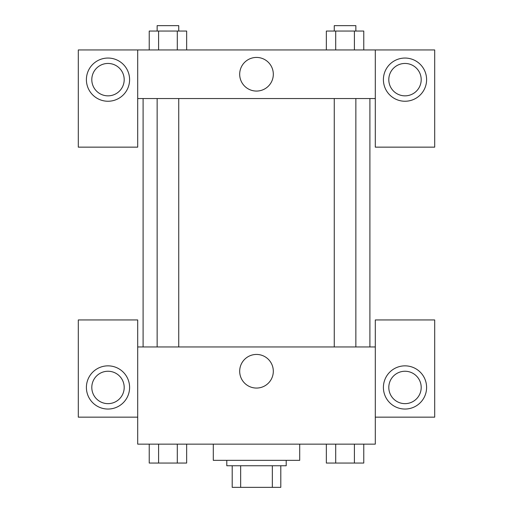 <?xml version="1.0" encoding="UTF-8"?>
<svg xmlns="http://www.w3.org/2000/svg" width="513" height="513" viewBox="0 0 513 513"><rect width="100%" height="100%" fill="white"/><g stroke="black" fill="none" stroke-linecap="round" stroke-linejoin="round"><path stroke-width="0.77" d="M272.345 465.753L272.345 487.35L232.203 487.35L232.203 465.753M272.345 487.35L280.797 487.35L280.797 465.753L280.797 487.35M286.203 460.347L286.203 465.753L226.797 465.753L226.797 460.347M240.655 465.753L240.655 487.35M213.299 444.149L213.299 460.347L299.701 460.347L299.701 444.149M375.298 417.152L434.697 417.152L434.697 319.952L375.298 319.952L375.298 444.149L137.702 444.149L137.702 319.952L78.303 319.952L78.303 417.152L137.702 417.152M107.999 409.047A21.597 21.597 0 0 1 89.294 376.651A21.597 21.597 0 0 1 126.705 376.651A21.597 21.597 0 0 1 107.999 409.047M91.801 387.45A16.198 16.198 0 0 1 107.999 371.252A16.198 16.198 0 0 1 124.197 387.45A16.198 16.198 0 0 1 107.999 403.648A16.198 16.198 0 0 1 91.801 387.45M239.686 371.252A16.814 16.814 0 0 1 264.907 356.689A16.814 16.814 0 0 1 264.907 385.808A16.814 16.814 0 0 1 239.686 371.252M375.298 346.948L137.702 346.948M405.001 409.047A21.597 21.597 0 0 1 386.295 376.651A21.597 21.597 0 0 1 423.706 376.651A21.597 21.597 0 0 1 405.001 409.047M388.803 387.45A16.198 16.198 0 0 1 405.001 371.252A16.198 16.198 0 0 1 421.199 387.45A16.198 16.198 0 0 1 405.001 403.648A16.198 16.198 0 0 1 388.803 387.45M369.899 98.547L369.899 346.948M355.862 346.948L355.862 98.547M178.742 98.547L178.742 346.948M375.298 98.547L375.298 147.148L434.697 147.148L434.697 49.947L375.298 49.947L375.298 98.547L137.702 98.547L137.702 147.148L78.303 147.148L78.303 49.947L137.702 49.947L137.702 98.547M124.197 79.65A16.198 16.198 0 0 1 107.999 95.848A16.198 16.198 0 0 1 91.801 79.65A16.198 16.198 0 0 1 107.999 63.452A16.198 16.198 0 0 1 124.197 79.65M107.999 101.247A21.597 21.597 0 0 1 89.294 68.851A21.597 21.597 0 0 1 126.705 68.851A21.597 21.597 0 0 1 107.999 101.247M421.199 79.65A16.198 16.198 0 0 1 396.902 93.68A16.198 16.198 0 0 1 396.902 65.619A16.198 16.198 0 0 1 421.199 79.65M405.001 101.247A21.597 21.597 0 0 1 386.295 68.851A21.597 21.597 0 0 1 423.706 68.851A21.597 21.597 0 0 1 405.001 101.247M375.298 49.947L137.702 49.947M239.686 74.25A16.814 16.814 0 0 1 264.907 59.688A16.814 16.814 0 0 1 264.907 88.813A16.814 16.814 0 0 1 239.686 74.25M363.768 49.947L363.768 31.049L326.351 31.049L326.351 49.947M354.412 31.049L354.412 49.947M335.707 31.049L335.707 49.947M334.258 31.049L334.258 25.65L355.862 25.65L355.862 31.049M186.649 49.947L186.649 31.049L149.232 31.049L149.232 49.947M177.293 31.049L177.293 49.947M158.588 31.049L158.588 49.947M157.138 31.049L157.138 25.65L178.742 25.65L178.742 31.049M363.768 444.149L363.768 463.053L326.351 463.053L326.351 444.149M354.412 444.149L354.412 463.053M335.707 444.149L335.707 463.053M355.862 463.053L334.258 463.053M186.649 444.149L186.649 463.053L149.232 463.053L149.232 444.149M177.293 444.149L177.293 463.053M158.588 444.149L158.588 463.053M178.742 463.053L157.138 463.053M143.101 98.547L143.101 346.948M334.258 346.948L334.258 98.547M157.138 98.547L157.138 346.948"/></g></svg>
